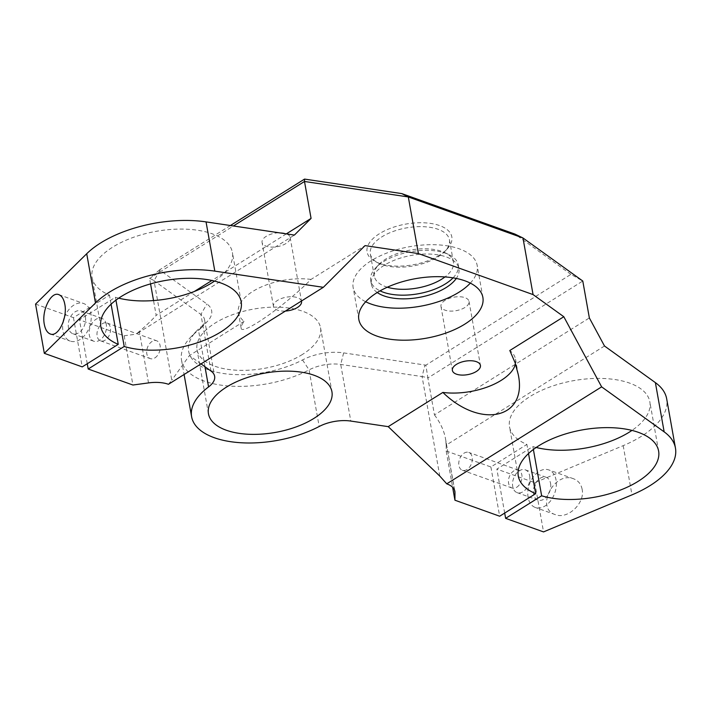 <?xml version="1.0" encoding="UTF-8"?>
<svg xmlns="http://www.w3.org/2000/svg" width="711" height="711" viewBox="0 0 711 711"><rect width="100%" height="100%" fill="white"/><g stroke="black" fill="none" stroke-linecap="round" stroke-linejoin="round"><path stroke-width="0.53" stroke-dasharray="3.56 2.67" d="M230.382 225.529L159.522 269.887A37.061 17.793 -10.1 0 1 160.046 270.242L206.91 303.979A37.061 17.793 -10.1 0 1 207.408 321.425A37.061 17.793 -10.1 0 1 203.781 324.625A71.26 34.226 169.9 0 0 196.796 330.766A71.26 34.226 169.9 0 0 213.576 371.453A71.26 34.226 169.9 0 0 302.531 359.944A37.061 17.793 -10.1 0 1 343.644 352.887L425 365.027L422.076 376.581A28.502 13.687 169.9 0 1 427.88 377.985L425.88 365.17L570.906 274.375L582.78 281.023L427.88 377.985L434.457 414.913L589.357 317.941M570.906 274.375L514.888 234.061M159.522 269.887L149.594 278.445L233.404 225.974M194.343 291.466L156.171 315.364L153.532 300.557M150.563 283.885L149.594 278.445A28.502 13.687 169.9 0 1 154.038 280.703L160.046 270.242M286.337 233.875L211.896 280.481M439.807 476.086L422.076 376.581L340.72 364.441A28.502 13.687 169.9 0 0 309.089 369.871A79.819 38.332 -10.1 0 1 228.844 386.002A79.819 38.332 -10.1 0 1 181.527 360.13A79.819 38.332 -10.1 0 1 190.672 337.192A79.819 38.332 -10.1 0 1 198.493 330.313A28.502 13.687 169.9 0 0 201.284 327.851A28.502 13.687 169.9 0 0 204.546 319.657A28.502 13.687 169.9 0 0 200.902 314.431L154.038 280.703L171.76 380.207L168.445 384.287M425 365.027A37.061 17.793 -10.1 0 1 425.88 365.17M434.457 414.913C440.278 422.627 443.931 430.413 445.415 438.269L454.551 490.181M439.469 255.178A43.042 20.672 -10.1 0 1 375.977 261.897A43.042 20.672 -10.1 0 1 378.883 234.052A43.042 20.672 -10.1 0 1 434.554 224.134A43.042 20.672 -10.1 0 1 446.899 249.259A43.042 20.672 -10.1 0 1 439.469 255.178M286.044 243.473A14.256 6.843 -10.1 0 1 271.255 247.081A14.256 6.843 -10.1 0 1 262.066 242.424A14.256 6.843 -10.1 0 1 266.163 236.363A14.256 6.843 -10.1 0 1 280.943 232.755A14.256 6.843 -10.1 0 1 290.132 237.421A14.256 6.843 -10.1 0 1 286.044 243.473M464.941 307.472A14.256 6.843 -10.1 0 1 450.161 311.08A14.256 6.843 -10.1 0 1 440.971 306.414A14.256 6.843 -10.1 0 1 453.805 297.18A14.256 6.843 -10.1 0 1 469.038 301.42A14.256 6.843 -10.1 0 1 464.941 307.472M302.522 354.398A62.71 30.12 -10.1 0 1 237.483 370.271A62.71 30.12 -10.1 0 1 197.054 349.75A62.71 30.12 -10.1 0 1 215.06 323.105A62.71 30.12 -10.1 0 1 280.098 307.232A62.71 30.12 -10.1 0 1 320.537 327.753A62.71 30.12 -10.1 0 1 302.522 354.398M604.492 345.999L446.197 445.104L445.797 441.042M446.197 445.104L446.17 450.978L452.64 487.311M148.519 382.909L139.347 331.424C146.226 325.576 151.825 320.226 156.171 315.364M201.035 363.89L189.437 355.536L171.76 380.207M453.058 277.859A44.464 21.357 169.9 0 0 458.275 264.945A44.464 21.357 169.9 0 0 449.076 254.707A44.464 21.357 169.9 0 0 383.487 261.657A44.464 21.357 169.9 0 0 375.808 267.763A44.464 21.357 169.9 0 0 370.715 280.543A44.464 21.357 169.9 0 0 380.065 290.861M387.326 287.2A40.189 19.304 -10.1 0 1 374.27 276.099A40.189 19.304 -10.1 0 1 378.874 264.545A40.189 19.304 -10.1 0 1 385.806 259.026A40.189 19.304 -10.1 0 1 445.095 252.752A40.189 19.304 -10.1 0 1 453.405 262.004A40.189 19.304 -10.1 0 1 444.988 276.935M437.923 256.929A40.189 19.304 169.9 0 0 444.855 251.401A40.189 19.304 169.9 0 0 449.459 239.847A40.189 19.304 169.9 0 0 423.543 226.693A40.189 19.304 169.9 0 0 381.86 236.87A40.189 19.304 169.9 0 0 370.324 253.951A40.189 19.304 169.9 0 0 378.634 263.203A40.189 19.304 169.9 0 0 437.923 256.929M377.248 292.523A44.464 21.357 -10.1 0 1 371.373 284.24A44.464 21.357 -10.1 0 1 384.144 265.345A44.464 21.357 -10.1 0 1 430.262 254.085A44.464 21.357 -10.1 0 1 458.933 268.642A44.464 21.357 -10.1 0 1 456.284 278.445M470.318 283.12A62.995 30.253 169.9 0 0 477.17 265.39A62.995 30.253 169.9 0 0 436.554 244.78A62.995 30.253 169.9 0 0 371.222 260.724A62.995 30.253 169.9 0 0 353.136 287.484A62.995 30.253 169.9 0 0 365.694 301.757M515.439 363.703A49.886 23.952 169.9 0 0 515.511 359.171A49.886 23.952 169.9 0 0 509.805 350.523M311.027 279.414A49.886 23.952 169.9 0 0 260.519 287.306A49.886 23.952 169.9 0 0 238.389 312.671A49.886 23.952 169.9 0 0 244.095 321.319C241.909 324.492 240.913 326.74 241.127 328.055C241.038 336.392 284.329 306.263 311.027 279.414L365.027 245.615M244.095 321.319L189.437 355.536M301.437 301.037A14.256 6.843 169.9 0 0 291.954 296.745A14.256 6.843 169.9 0 0 277.566 300.371A14.256 6.843 169.9 0 0 273.468 306.423A14.256 6.843 169.9 0 0 285.431 311.054M154.918 357.873A9.474 6.363 -70.3 0 0 160.188 348.621A9.474 6.363 -70.3 0 0 156.651 340.773A9.474 6.363 -70.3 0 0 152.003 341.511A9.474 6.363 -70.3 0 0 146.733 350.763A9.474 6.363 -70.3 0 0 150.27 358.611A9.474 6.363 -70.3 0 0 154.918 357.873M102.304 323.736A9.474 6.363 109.7 0 1 106.952 322.99A9.474 6.363 109.7 0 1 109.761 334.054A9.474 6.363 109.7 0 1 100.571 340.836A9.474 6.363 109.7 0 1 97.034 332.979A9.474 6.363 109.7 0 1 102.304 323.736M64.425 317.479A19.952 13.411 109.7 0 1 83.649 303.526A19.952 13.411 109.7 0 1 89.55 326.829A19.952 13.411 109.7 0 1 70.211 341.102A19.952 13.411 109.7 0 1 62.959 331.059A19.952 13.411 109.7 0 1 63.092 322.243M85.409 317.008A12.114 8.141 109.7 0 1 82.174 329.584A12.114 8.141 109.7 0 1 72.851 333.717A12.114 8.141 109.7 0 1 69.26 319.577A12.114 8.141 109.7 0 1 81.01 310.911A12.114 8.141 109.7 0 1 85.409 317.008M106.277 324.474A12.114 8.141 -70.3 0 0 101.877 318.377A12.114 8.141 -70.3 0 0 90.137 327.042A12.114 8.141 -70.3 0 0 93.719 341.191A12.114 8.141 -70.3 0 0 103.051 337.05A12.114 8.141 -70.3 0 0 106.277 324.474M464.087 453.147A9.474 6.363 109.7 0 1 468.736 452.409A9.474 6.363 109.7 0 1 472.264 460.257A9.474 6.363 109.7 0 1 466.994 469.509A9.474 6.363 109.7 0 1 462.346 470.247A9.474 6.363 109.7 0 1 458.817 462.399A9.474 6.363 109.7 0 1 464.087 453.147M516.693 487.284A9.474 6.363 -70.3 0 0 521.963 478.032A9.474 6.363 -70.3 0 0 518.426 470.184A9.474 6.363 -70.3 0 0 509.245 476.957A9.474 6.363 -70.3 0 0 512.044 488.022A9.474 6.363 -70.3 0 0 516.693 487.284M528.104 497.442A19.952 13.411 109.7 0 1 533.428 476.726A19.952 13.411 109.7 0 1 548.794 469.918A19.952 13.411 109.7 0 1 556.038 479.961A19.952 13.411 109.7 0 1 550.714 500.677A19.952 13.411 109.7 0 1 535.347 507.494A19.952 13.411 109.7 0 1 528.104 497.442M550.554 483.391A12.114 8.141 109.7 0 1 547.319 495.976A12.114 8.141 109.7 0 1 537.987 500.109A12.114 8.141 109.7 0 1 534.405 485.96A12.114 8.141 109.7 0 1 546.155 477.294A12.114 8.141 109.7 0 1 550.554 483.391M582.131 489.292C581.083 484.084 578.23 480.583 573.573 478.779C554.153 470.806 534.992 508.383 555.3 514.622C567.627 519.803 585.286 503.13 582.131 489.292M529.677 475.926A12.114 8.141 109.7 0 1 526.442 488.51A12.114 8.141 109.7 0 1 517.119 492.643A12.114 8.141 109.7 0 1 513.538 478.494A12.114 8.141 109.7 0 1 525.278 469.829A12.114 8.141 109.7 0 1 529.677 475.926M139.347 331.424L136.103 334.17L294.398 235.074M118.728 298.158A71.26 34.226 -10.1 0 1 115.431 297.251L79.428 319.79L124.149 335.788L136.103 334.17M35.55 304.095L73.464 317.657L109.467 295.118A71.26 34.226 -10.1 0 1 92.092 277.503A71.26 34.226 -10.1 0 1 156.251 231.315A71.26 34.226 -10.1 0 1 232.408 252.512A71.26 34.226 -10.1 0 1 214.535 281.094M536.165 447.477A71.26 34.226 -10.1 0 1 532.868 446.57L496.856 469.109L534.77 482.671L623.192 445.646A88.368 42.438 169.9 0 0 666.678 398.835M446.17 450.978L490.892 466.976L526.904 444.437A71.26 34.226 -10.1 0 1 509.52 426.822A71.26 34.226 -10.1 0 1 573.688 380.634A71.26 34.226 -10.1 0 1 649.845 401.839A71.26 34.226 -10.1 0 1 631.972 430.413M111.085 304.21L109.467 295.118M115.431 297.251L115.946 300.149M87.257 363.748L79.428 319.79M124.149 335.788L132.921 385.024M490.892 466.976L499.664 516.213M528.522 453.529L526.904 444.437M532.868 446.57L533.383 449.468M504.686 513.066L496.856 469.109M534.77 482.671L543.542 531.908M73.464 317.657L82.227 366.885M204.972 366.716L198.493 330.313L203.781 324.625M302.531 359.944L309.089 369.871L319.177 426.493M210.989 371.044L200.902 314.431L206.91 303.979M343.644 352.887L340.72 364.441L350.799 421.063M623.192 445.646L631.963 494.874M196.796 330.766L190.672 337.192M201.284 327.851L207.408 321.425M445.415 438.269L454.871 491.337M204.546 319.657L214.633 376.27M181.527 360.13L184.087 374.493M378.874 264.545L375.808 267.763M445.095 252.752L449.076 254.707M449.459 239.847L453.405 262.004M374.27 276.099L370.324 253.951M458.933 268.642L458.275 264.945M371.373 284.24L370.715 280.543M482.876 297.394L477.17 265.39M358.833 319.488L353.136 287.484M518.257 374.555L515.511 359.171M241.127 328.055L238.389 312.671M106.952 322.99L156.651 340.773M100.571 340.836L150.27 358.611M50.259 333.966L70.211 341.102M58.871 294.665L83.649 303.526M72.851 333.717L93.719 341.191M81.01 310.911L101.877 318.377M518.426 470.184L468.736 452.409M512.044 488.022L462.346 470.247M573.573 478.779L548.794 469.918M555.3 514.622L535.347 507.494M517.119 492.643L537.987 500.109M525.278 469.829L546.155 477.294M444.855 251.401L446.899 249.259M378.634 263.203L375.977 261.897M100.855 326.74L92.092 277.503M241.18 301.74L232.408 252.512M518.292 476.059L509.52 426.831M658.608 451.067L649.845 401.831M320.537 327.753L331.93 391.752M208.456 413.749L197.054 349.75M290.132 237.421L301.535 301.42M273.468 306.423L262.066 242.424M440.971 306.414L452.374 370.422M469.038 301.42L480.432 365.418"/><path stroke-width="1.07" d="M401.795 193.605L304.548 179.092L304.495 181.474L408.31 196.956L401.795 193.605L514.888 234.061L522.976 237.981L582.78 281.023L589.357 317.941L604.492 345.999L655.382 382.625L664.154 431.861L601.639 386.864L446.739 483.836L439.807 476.086L388.215 426.644L350.799 421.063A28.502 13.687 169.9 0 0 319.177 426.493A79.819 38.332 -10.1 0 1 238.932 442.615A79.819 38.332 -10.1 0 1 191.614 416.753A79.819 38.332 -10.1 0 1 208.572 386.926A28.502 13.687 169.9 0 0 214.633 376.27A28.502 13.687 169.9 0 0 210.989 371.044L201.035 363.89M323.345 287.315L214.82 271.131A88.368 42.438 169.9 0 0 95.487 302.966L44.322 353.331L82.227 366.885L118.239 344.346A71.26 34.226 -10.1 0 1 100.855 326.74A71.26 34.226 -10.1 0 1 165.023 280.543A71.26 34.226 -10.1 0 1 241.18 301.748A71.26 34.226 -10.1 0 1 202.555 340.916A71.26 34.226 -10.1 0 1 124.203 346.479L88.191 369.018L132.921 385.024L148.519 382.909A28.502 13.687 169.9 0 1 168.445 384.287L323.345 287.315L365.027 245.615L418.397 253.578L408.31 196.956L522.976 237.981L533.063 294.594L563.805 316.724L601.639 386.864M233.404 225.974L304.495 181.474L311.071 218.393L286.337 233.875M304.548 179.092L230.382 225.529M418.397 253.578L533.063 294.594M44.322 353.331L35.55 304.095L86.715 253.738A88.368 42.438 169.9 0 1 206.048 221.894L294.398 235.074L311.071 218.393M153.532 300.557L150.563 283.885M211.896 280.481L194.343 291.466M454.551 490.181L454.969 492.536A28.502 13.687 169.9 0 0 454.871 491.337A28.502 13.687 169.9 0 0 446.739 483.836M452.64 487.311L454.942 500.215L499.664 516.213L535.676 493.665A71.26 34.226 -10.1 0 1 518.292 476.059A71.26 34.226 -10.1 0 1 582.46 429.871A71.26 34.226 -10.1 0 1 658.617 451.067A71.26 34.226 -10.1 0 1 619.983 490.235A71.26 34.226 -10.1 0 1 541.64 495.798L505.628 518.346L543.542 531.908L631.963 494.874A88.368 42.438 169.9 0 0 675.45 448.063A88.368 42.438 169.9 0 0 664.154 431.861M454.969 492.536L454.942 500.215M380.065 290.861A44.464 21.357 169.9 0 0 453.058 277.859M444.988 276.935A40.189 19.304 -10.1 0 1 387.326 287.2M456.284 278.445A44.464 21.357 -10.1 0 1 418.895 297.465A44.464 21.357 -10.1 0 1 377.248 292.523M365.694 301.757A62.995 30.253 169.9 0 0 470.318 283.12M376.919 292.728A62.995 30.253 -10.1 0 1 442.26 276.775A62.995 30.253 -10.1 0 1 482.876 297.394A62.995 30.253 -10.1 0 1 426.156 338.223A62.995 30.253 -10.1 0 1 358.833 319.488A62.995 30.253 -10.1 0 1 376.919 292.728M563.805 316.724L509.805 350.523L515.084 362.681L518.257 374.555C527.642 418.415 480.956 429.48 442.873 392.428A49.886 23.952 169.9 0 0 515.439 363.703M442.873 392.428L388.215 426.644M476.343 371.471A14.256 6.843 169.9 0 0 480.432 365.418A14.256 6.843 169.9 0 0 465.198 361.179A14.256 6.843 169.9 0 0 452.374 370.422A14.256 6.843 169.9 0 0 461.563 375.079A14.256 6.843 169.9 0 0 476.343 371.471M226.462 387.113A62.71 30.12 169.9 0 0 208.456 413.749A62.71 30.12 169.9 0 0 275.477 432.404A62.71 30.12 169.9 0 0 331.93 391.752A62.71 30.12 169.9 0 0 291.501 371.231A62.71 30.12 169.9 0 0 226.462 387.113M285.431 311.054A14.256 6.843 169.9 0 0 301.535 301.42A14.256 6.843 169.9 0 0 301.437 301.037M63.092 322.243A19.952 13.411 109.7 0 1 64.425 317.479M64.808 304.237C67.687 317.977 58.115 337.538 50.259 333.966C47.308 332.775 45.326 329.584 44.322 324.394C41.442 310.645 51.005 291.083 58.871 294.665C61.821 295.856 63.803 299.047 64.808 304.237M214.535 281.094A71.26 34.226 -10.1 0 1 118.728 298.158M675.45 448.063L666.678 398.835A88.368 42.438 169.9 0 0 655.382 382.625M631.972 430.413A71.26 34.226 -10.1 0 1 536.165 447.477M118.239 344.346L111.085 304.21M115.946 300.149L124.203 346.479M88.191 369.018L87.257 363.748M535.676 493.665L528.522 453.529M533.383 449.468L541.64 495.798M505.628 518.346L504.686 513.066M206.048 221.894L214.82 271.131M204.972 366.716L208.572 386.926M86.715 253.738L95.487 302.966M184.087 374.493L191.614 416.753"/></g></svg>
